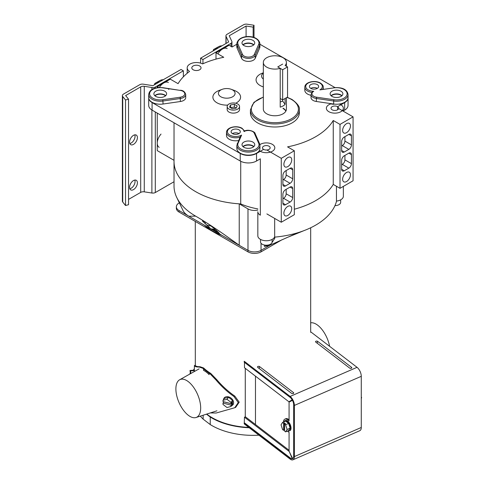 <?xml version="1.0" encoding="UTF-8"?>
<svg xmlns="http://www.w3.org/2000/svg" width="484" height="484" viewBox="0 0 484 484"><rect width="100%" height="100%" fill="white"/><g stroke="black" fill="none" stroke-linecap="round" stroke-linejoin="round"><path stroke-width="0.73" d="M281.984 239.762L261.039 251.855A9.232 5.33 180 0 1 247.983 251.855L179.056 212.059A9.232 5.33 180 0 1 176.351 208.289L176.351 206.783A9.232 5.33 0 0 0 179.056 210.552L179.056 212.059M247.983 251.855L247.983 250.349A9.232 5.33 0 0 0 261.039 250.349L270.072 245.128L261.039 250.349L261.039 251.855M257.833 208.906A57.693 33.311 180 0 1 240.723 203.933A73.846 42.634 180 0 1 174.022 161.493A73.846 42.634 0 0 0 195.651 191.646A73.846 42.634 0 0 0 239.229 203.837L247.983 208.894L247.983 250.349L179.056 210.552M179.37 202.832L179.056 203.014A9.232 5.33 0 0 0 176.351 206.783M260.525 239.423L260.525 241.867A5.796 3.346 0 0 0 262.225 244.232A5.796 3.346 0 0 0 268.541 244.958A5.796 3.346 0 0 0 272.123 241.867L272.123 239.423M334.958 205.646A5.796 3.346 0 0 0 340.657 202.3L340.657 199.85M333.924 87.864L319.894 89.891A8.307 4.798 0 0 0 319.912 83.097A8.307 4.798 0 0 0 308.163 83.097A8.307 4.798 0 0 0 308.163 89.879A8.307 4.798 0 0 0 313.765 91.282A6.092 3.515 0 0 0 313.735 96.274A6.092 3.515 0 0 0 316.542 97.193L333.887 99.746A10.618 6.129 0 0 0 347.125 93.817A10.618 6.129 0 0 0 333.924 87.864L319.894 89.891M311.031 94.543L311.031 97.556A7.018 4.047 0 0 0 313.081 100.418A7.018 4.047 0 0 0 316.312 101.483L333.657 104.03L333.657 101.017L316.312 98.464A7.018 4.047 180 0 1 313.081 97.405A7.018 4.047 180 0 1 311.031 94.543L312.355 91.906L313.765 91.282M332.006 96.407A6.371 3.678 180 0 1 330.136 93.805A6.371 3.678 180 0 1 334.069 90.411A6.371 3.678 180 0 1 341.008 91.21A6.371 3.678 180 0 1 342.878 93.805A6.371 3.678 180 0 1 338.945 97.205A6.371 3.678 180 0 1 332.006 96.407M331.038 95.693A6.371 3.678 180 0 1 341.008 94.979A6.371 3.678 180 0 1 341.976 95.693M317.304 84.603A4.616 2.662 0 0 0 312.271 84.028A4.616 2.662 0 0 0 309.421 86.491A4.616 2.662 0 0 0 310.776 88.372A4.616 2.662 0 0 0 315.804 88.953A4.616 2.662 0 0 0 318.654 86.491A4.616 2.662 0 0 0 317.304 84.603M317.304 88.372A4.616 2.662 0 0 0 310.776 88.372M311.847 92.42A9.232 5.33 180 0 1 307.509 91.01A9.232 5.33 180 0 1 304.811 87.241L304.811 90.26A9.232 5.33 0 0 0 307.509 94.029A9.232 5.33 0 0 0 311.031 95.294M333.657 104.03A11.537 6.661 0 0 0 348.044 97.574L348.044 94.562A11.537 6.661 180 0 1 333.657 101.017L333.887 99.746M237.196 143.815A0.926 0.732 23.5 0 1 238.092 143.191A10.618 6.129 0 0 0 240.881 149.018A10.618 6.129 0 0 0 253.64 150.01A10.618 6.129 0 0 0 258.674 143.167L254.257 133.154A6.092 3.515 0 0 0 249.944 130.632A6.092 3.515 0 0 0 244.015 131.551L244.722 131.309M252.89 142.084A6.371 3.678 0 0 0 245.951 141.286A6.371 3.678 0 0 0 242.018 144.686A6.371 3.678 0 0 0 243.882 147.281A6.371 3.678 0 0 0 250.827 148.08A6.371 3.678 0 0 0 254.759 144.686A6.371 3.678 0 0 0 252.89 142.084M253.858 146.567A6.371 3.678 0 0 0 252.89 145.853A6.371 3.678 0 0 0 242.92 146.567M238.975 129.827A4.616 2.662 0 0 0 233.947 129.252A4.616 2.662 0 0 0 231.098 131.715A4.616 2.662 0 0 0 232.447 133.596A4.616 2.662 0 0 0 237.481 134.177A4.616 2.662 0 0 0 240.324 131.715A4.616 2.662 0 0 0 238.975 129.827M238.975 133.596A4.616 2.662 0 0 0 232.447 133.596M240.022 137.178A9.232 5.33 180 0 1 229.186 136.234A9.232 5.33 180 0 1 226.482 132.465L226.482 135.478A9.232 5.33 0 0 0 229.186 139.247A9.232 5.33 0 0 0 238.558 140.548M236.851 145.436L236.851 148.449A11.537 6.661 0 0 0 240.227 153.162A11.537 6.661 0 0 0 252.805 154.608A11.537 6.661 0 0 0 259.926 148.449L259.926 145.436A11.537 6.661 180 0 1 252.805 151.589A11.537 6.661 180 0 1 240.227 150.149A11.537 6.661 180 0 1 236.851 145.436L240.161 136.857M244.015 131.551A8.307 4.798 0 0 0 241.589 128.32A8.307 4.798 0 0 0 229.839 128.32A8.307 4.798 0 0 0 229.839 135.103A8.307 4.798 0 0 0 241.607 135.09L240.088 137.16M164.748 91.192A6.371 3.678 0 0 0 157.802 90.393A6.371 3.678 0 0 0 153.876 93.793A6.371 3.678 0 0 0 155.739 96.395A6.371 3.678 0 0 0 162.678 97.193A6.371 3.678 0 0 0 166.611 93.793A6.371 3.678 0 0 0 164.748 91.192M165.709 95.675A6.371 3.678 0 0 0 164.748 94.961A6.371 3.678 0 0 0 154.771 95.675M148.703 94.549L148.703 97.562A11.537 6.661 0 0 0 152.085 102.275A11.537 6.661 0 0 0 163.047 104.024L180.411 101.513A7.018 4.047 0 0 0 185.723 97.58L185.723 94.568A7.018 4.047 180 0 1 180.411 98.494L163.047 101.011A11.537 6.661 180 0 1 152.085 99.256A11.537 6.661 180 0 1 148.703 94.549C149.683 88.239 156.653 87.211 162.999 87.695L162.866 87.852A10.618 6.129 0 0 0 151.014 90.762A10.618 6.129 0 0 0 152.738 98.125A10.618 6.129 0 0 0 162.824 99.74L180.187 97.223A6.092 3.515 0 0 0 184.797 93.823A6.092 3.515 0 0 0 180.211 90.405L162.866 87.852M168.849 89.34A86.769 50.1 0 0 0 168.849 89.352A11.537 6.661 0 0 0 168.402 89.08L168.849 89.34M243.857 45.52A6.371 3.678 180 0 1 241.994 42.919A6.371 3.678 180 0 1 245.926 39.519A6.371 3.678 180 0 1 252.866 40.317A6.371 3.678 180 0 1 254.729 42.919A6.371 3.678 180 0 1 250.797 46.313A6.371 3.678 180 0 1 243.857 45.52M242.889 44.8A6.371 3.678 180 0 1 252.866 44.086A6.371 3.678 180 0 1 253.834 44.8M255.201 58.328L255.201 55.315A7.018 4.047 180 0 1 250.27 58.237A7.018 4.047 180 0 1 243.434 57.197A7.018 4.047 180 0 1 241.601 55.333L237.178 45.315A11.537 6.661 180 0 1 236.821 43.669C238.309 34.08 258.498 34.182 259.902 43.669L259.902 46.688A11.537 6.661 0 0 1 259.557 48.303L255.201 58.328A7.018 4.047 180 0 1 250.27 61.25A7.018 4.047 180 0 1 243.434 60.21A7.018 4.047 180 0 1 241.601 58.346L241.601 55.333A0.926 0.732 -23.8 0 1 242.496 54.444A6.092 3.515 0 0 0 244.087 56.065A6.092 3.515 0 0 0 250.022 56.967A6.092 3.515 0 0 0 254.306 54.432L258.662 44.407A10.618 6.129 0 0 0 248.34 36.79A10.618 6.129 0 0 0 238.074 44.431L242.496 54.444M236.821 43.669L236.821 46.688A11.537 6.661 0 0 0 237.178 48.333L241.601 58.346M263.338 72.8L262.461 73.12A13.848 7.992 0 0 0 260.126 85.511A13.848 7.992 0 0 0 263.338 86.89M263.338 73.12A8.349 4.816 0 0 0 263.338 79.055M220.837 96.776A8.349 4.816 0 0 0 232.641 96.776A8.349 4.816 0 0 0 232.641 89.963A8.349 4.816 0 0 0 231.231 89.31A8.349 4.816 0 0 0 222.247 89.31A8.349 4.816 0 0 0 220.837 96.776M222.247 89.31L219.282 90.399A13.848 7.992 0 0 0 216.947 102.79A13.848 7.992 0 0 0 227.692 105.113M235.696 103.231A13.848 7.992 0 0 0 236.531 91.482A13.848 7.992 0 0 0 234.196 90.399L231.231 89.31M257.579 122.857A24.46 14.121 0 0 0 284.235 125.919A24.46 14.121 0 0 0 299.336 112.869L299.336 109.856A24.46 14.121 180 0 1 284.235 122.9A24.46 14.121 180 0 1 257.579 119.838A24.46 14.121 180 0 1 250.416 109.856L250.416 112.869A24.46 14.121 0 0 0 257.579 122.857M280.212 98.488L282.656 99.904L287.556 97.072L287.556 66.925L285.106 65.509A11.537 6.661 0 0 0 286.413 62.43A11.537 6.661 0 0 0 283.037 57.723A11.537 6.661 0 0 0 270.459 56.277A11.537 6.661 0 0 0 263.338 62.43L263.338 109.1A11.537 6.661 0 0 0 266.714 113.813A11.537 6.661 0 0 0 279.292 115.259A11.537 6.661 0 0 0 286.413 109.1L286.413 97.732M285.941 110.987A11.537 6.661 0 0 0 283.037 108.156M287.556 66.925L282.656 69.75L282.656 101.059L285.106 104.326L285.106 98.488M263.338 62.43A11.537 6.661 0 0 0 266.714 67.143A11.537 6.661 0 0 0 280.212 68.341L277.762 66.925L282.656 64.094L277.762 66.925L282.656 69.75M287.944 430.857A5.536 2.723 -113.5 0 0 289.311 430.917L289.898 430.657A5.536 2.723 -113.5 0 0 291.023 428.134A5.536 2.723 -113.5 0 0 289.057 422.508A5.536 2.723 -113.5 0 0 285.481 420.499L284.888 420.759A5.536 2.723 -113.5 0 0 283.999 421.8M287.399 431.093A7.042 3.461 -113.5 0 0 287.69 431.329L289.075 432.394L289.075 451.142L291.235 455.728C293.056 458.759 292.269 459.225 291.059 455.831L289.087 451.161M288.9 451.245L244.474 417.208L244.22 423.911L290.134 459.092A7.042 3.461 66.5 0 0 292.947 459.8L359.848 430.693A7.042 3.461 66.5 0 0 361.276 427.481L361.276 376.322A7.042 3.461 -113.5 0 0 357.041 367.326L311.121 332.145M315.774 342.134L349.684 368.112A1.156 0.665 0 0 0 350.864 368.36A1.156 0.665 0 0 0 351.741 367.84A1.156 0.665 0 0 0 351.529 367.314L317.619 341.335A1.156 0.665 180 0 0 316.227 341.123A1.156 0.665 180 0 0 315.562 341.861A1.156 0.665 180 0 0 315.774 342.134M244.22 422.968L290.134 458.148A5.887 2.892 66.5 0 0 292.487 458.741A5.887 2.892 66.5 0 0 293.679 456.055L293.679 404.896A5.887 2.892 -113.5 0 0 290.134 397.376L244.22 362.195L244.22 361.252L290.134 396.432L357.041 367.326M259.563 366.588L293.473 392.572A1.156 0.665 180 0 1 293.685 393.099A1.156 0.665 180 0 1 292.814 393.619A1.156 0.665 180 0 1 291.628 393.371L257.718 367.392A1.156 0.665 0 0 1 257.506 367.114A1.156 0.665 0 0 1 258.172 366.382A1.156 0.665 0 0 1 259.563 366.588L259.122 368.463M292.608 458.681A5.887 2.892 66.5 0 1 290.394 458.039L244.474 422.859M292.384 400.195L291.235 400.867C292.693 399.851 292.632 399.73 291.059 400.498L288.9 401.774L244.474 367.737L244.474 362.395M292.173 399.814L291.743 399.911M292.173 400.468L289.075 402.144L289.075 420.892L287.69 419.834A7.042 3.461 -113.5 0 0 284.882 419.126A7.042 3.461 -113.5 0 0 283.461 422.036M291.235 455.728C293.056 458.759 292.269 459.225 291.059 455.831L291.247 455.746M244.474 417.208L245.394 416.803L289.075 450.271M287.69 419.834L288.609 419.428A7.042 3.461 -113.5 0 0 285.802 418.721L284.882 419.126M288.609 419.428L289.075 419.785M292.185 399.832L288.9 401.774M291.059 400.498L291.985 400.099M292.947 459.8A7.042 3.461 66.5 0 0 294.375 456.587L294.375 405.429A7.042 3.461 -113.5 0 0 290.134 396.432M255.473 376.165L255.473 424.522M245.267 368.348L245.267 416.857M285.596 424.752L284.634 424.014L284.634 431.141L285.596 431.879L287.109 429.477L285.596 424.752L288.615 423.433L285.584 421.11L282.559 422.423L281.041 424.825L282.559 429.556L283.521 430.294L284.634 430.125M287.109 429.477L290.134 428.165L288.615 423.433M284.634 424.014L285.481 423.645L284.368 422.792L283.521 423.161L282.559 422.423M285.596 431.879L288.615 430.566L290.134 428.165M284.368 422.792L284.368 429.925M283.521 423.161L283.521 430.294M289.311 430.917A5.536 2.723 -113.5 0 0 290.43 428.388A5.536 2.723 -113.5 0 0 288.47 422.762A5.536 2.723 -113.5 0 0 284.888 420.759M204.302 225.127A57.693 33.311 0 0 0 206.91 227.298A57.693 33.311 0 0 0 222.023 235.357M206.728 414.08A57.693 33.311 0 0 0 206.91 414.219A57.693 33.311 0 0 0 248.764 427.396M258.922 435.176A58.268 33.644 0 0 1 210.237 424.571L203.141 419.132L203.141 415.23M200.334 416.131A58.268 33.644 0 0 0 203.141 419.132M212.434 229.035A55.388 31.974 0 0 0 218.151 232.114M210.237 424.571L210.237 417.033L206.48 414.159M210.237 417.033A58.268 33.644 0 0 0 249.224 427.747M310.68 322.834A20.594 10.122 66.5 0 1 329.61 346.314M175.886 388.948A20.594 10.122 66.5 0 1 179.618 379.783A20.594 10.122 66.5 0 1 193.092 386.625A20.594 10.122 66.5 0 1 200.678 407.939A20.594 10.122 66.5 0 1 196.032 417.51A20.594 10.122 66.5 0 1 182.916 409.494A20.594 10.122 66.5 0 1 175.886 388.948M194.368 369.183L194.405 365.632C194.689 366.582 196.304 367.054 199.239 367.047L202.881 368.294L203.619 367.967A57.693 33.311 0 0 0 210.734 373.412L209.989 373.733L216.136 380.128C221.49 386.456 227.419 391.913 233.923 396.487L238.261 402.561L234.788 407.728L216.136 413.034L210.358 412.919M210.734 373.412L216.892 379.801C222.289 386.135 228.26 391.568 234.813 396.1L239.205 402.15L235.696 407.334L234.788 407.728M199.239 367.047L200.001 366.721L203.619 367.967M200.001 366.721C197.079 366.715 195.512 366.225 195.306 365.239L195.288 221.43M202.881 368.294A58.618 33.844 0 0 0 203.522 368.887L203.522 370.357A22.615 11.114 66.5 0 1 209.118 374.628L209.118 373.176A58.618 33.844 0 0 0 209.989 373.733M203.522 368.887L209.118 373.176M190.43 373.727L189.982 370.466L193.781 370.181L194.453 371.47M189.982 370.466L190.551 370.907L194.35 370.623M189.982 373.975L190.321 373.249M190.551 370.907L190.871 373.479M190.121 373.896L189.982 373.273M193.673 370.187A5.536 0.587 85.7 0 1 193.933 369.213A5.536 0.587 85.7 0 1 194.568 371.403M222.997 400.322L224.552 398.302L228.545 397.267L226.984 399.288L222.997 400.322L222.997 401.569L230.977 403.614L231.915 402.398L231.915 403.904L223.935 401.859L222.997 403.075L222.997 404.436L226.984 407.522L230.977 406.487L230.977 405.12L231.915 403.904M230.977 403.614L230.977 402.367L232.532 400.347L228.545 397.267M230.977 406.487L232.532 404.467L232.532 400.347M230.977 402.367L226.984 399.288M230.977 405.12L222.997 403.075M231.491 405.816A5.536 4.132 -142.4 0 0 232.931 404.763A5.536 4.132 -142.4 0 0 233.603 402.682A5.536 4.132 -142.4 0 0 229.846 397.346A5.536 4.132 -142.4 0 0 224.153 398.005A5.536 4.132 -142.4 0 0 223.505 399.663M361.276 396.747L361.621 397.83L361.276 398.38M361.621 397.83L361.276 397.981M205.095 221.932L205.095 222.549A5.796 3.346 0 0 0 206.789 224.915A5.796 3.346 0 0 0 210.879 225.895M148.709 97.714A11.537 6.661 0 0 0 148.703 97.865A11.537 6.661 0 0 0 152.085 102.572L240.227 153.464A11.537 6.661 0 0 0 256.544 153.464L263.617 149.381A3.848 2.22 180 0 1 263.605 149.375A3.848 2.22 180 0 1 262.733 148.594A0.69 0.399 0 0 1 262.6 148.364A3.848 2.22 180 0 1 262.479 147.802A3.848 2.22 180 0 1 264.851 145.751A3.848 2.22 180 0 1 269.043 146.235A3.848 2.22 180 0 1 270.169 147.802A3.848 2.22 180 0 1 267.797 149.852A3.848 2.22 180 0 1 263.605 149.375A3.848 2.22 180 0 1 262.479 147.802A3.848 2.22 180 0 1 264.851 145.751A3.848 2.22 180 0 1 269.043 146.235A3.848 2.22 180 0 1 270.169 147.802A3.848 2.22 180 0 1 266.872 150.004L281.271 158.316L281.271 222.235L266.872 213.916M259.321 150.578A8.494 4.901 0 0 0 260.319 151.268A8.494 4.901 0 0 0 269.576 152.333A8.494 4.901 0 0 0 274.815 147.802A8.494 4.901 0 0 0 272.329 144.335A8.494 4.901 0 0 0 259.854 144.631M256.544 153.464L256.544 161.003L260.332 158.812L260.332 215.192A8.494 4.901 180 0 1 257.833 211.72L257.833 235.835A8.494 4.901 0 0 0 260.319 239.308A8.494 4.901 0 0 0 268.826 240.524A8.494 4.901 0 0 0 274.67 236.749M353.072 116.862L340.016 124.4L340.016 188.318L353.072 180.78L353.072 116.862L338.667 108.549A3.848 2.22 180 0 1 336.077 110.34A3.848 2.22 180 0 1 332.139 109.807A3.848 2.22 180 0 1 331.014 108.234A3.848 2.22 180 0 1 333.391 106.184A3.848 2.22 180 0 1 337.584 106.662A3.848 2.22 180 0 1 338.709 108.234A3.848 2.22 180 0 1 336.332 110.285A3.848 2.22 180 0 1 332.139 109.807A3.848 2.22 180 0 1 331.014 108.234A3.848 2.22 180 0 1 333.391 106.184A3.848 2.22 180 0 1 337.584 106.662L337.596 109.795M331.54 103.721A8.494 4.901 0 0 0 326.367 108.234A8.494 4.901 0 0 0 328.854 111.701A8.494 4.901 0 0 0 338.11 112.766A8.494 4.901 0 0 0 343.356 108.234A8.494 4.901 0 0 0 340.869 104.768A8.494 4.901 0 0 0 339.272 104.042M336.447 201.084A8.494 4.901 0 0 0 343.356 196.268L343.356 186.388M199.68 65.987A4.616 2.662 0 0 0 194.653 65.413A4.616 2.662 0 0 0 191.803 67.875A4.616 2.662 0 0 0 193.152 69.757A4.616 2.662 0 0 0 198.186 70.337A4.616 2.662 0 0 0 201.035 67.875A4.616 2.662 0 0 0 199.68 65.987M337.584 106.662A3.848 2.22 180 0 1 337.596 106.674L344.668 102.59A11.537 6.661 0 0 0 348.044 97.877A11.537 6.661 0 0 0 348.044 97.726M342.63 179.274A5.536 3.2 120 0 0 343.779 181.809A5.536 3.2 120 0 0 348.044 180.326A5.536 3.2 120 0 0 350.464 174.748A5.536 3.2 120 0 0 349.315 172.213A5.536 3.2 120 0 0 345.05 173.696A5.536 3.2 120 0 0 342.63 179.274M342.63 130.432A5.536 3.2 120 0 0 343.779 132.967A5.536 3.2 120 0 0 348.044 131.485A5.536 3.2 120 0 0 350.464 125.907A5.536 3.2 120 0 0 349.315 123.372A5.536 3.2 120 0 0 345.05 124.86A5.536 3.2 120 0 0 342.63 130.432M283.884 213.19A5.536 3.2 120 0 0 285.028 215.725A5.536 3.2 120 0 0 289.299 214.243A5.536 3.2 120 0 0 291.719 208.664A5.536 3.2 120 0 0 290.569 206.13A5.536 3.2 120 0 0 286.298 207.612A5.536 3.2 120 0 0 283.884 213.19M283.884 164.348A5.536 3.2 120 0 0 285.028 166.883A5.536 3.2 120 0 0 289.299 165.401A5.536 3.2 120 0 0 291.719 159.823A5.536 3.2 120 0 0 290.569 157.288A5.536 3.2 120 0 0 286.298 158.776A5.536 3.2 120 0 0 283.884 164.348M285.863 111.138A11.537 6.661 0 0 0 283.037 108.458M243.059 44.951A6.371 3.678 180 0 1 252.866 44.389A6.371 3.678 180 0 1 253.664 44.951M165.546 95.826A6.371 3.678 0 0 0 164.748 95.263A6.371 3.678 0 0 0 154.934 95.826M331.201 95.844A6.371 3.678 180 0 1 341.008 95.275A6.371 3.678 180 0 1 341.813 95.844M253.695 146.719A6.371 3.678 0 0 0 252.89 146.156A6.371 3.678 0 0 0 243.083 146.719M340.016 188.318L333.252 184.41A73.846 42.634 0 0 1 294.326 209.221A73.846 42.634 0 0 0 333.252 184.41L333.252 120.498A73.846 42.634 0 0 1 287.563 146.876L294.326 150.778L281.271 158.316M294.326 150.778L294.326 214.696L281.271 222.235M174.022 160.313L157.252 150.633L157.252 113.093M348.044 97.877L348.044 105.415A11.537 6.661 180 0 1 344.668 110.128L343.356 110.884M331.231 103.8A11.537 6.661 0 0 0 333.657 104.332L330.832 103.921A8.494 4.901 0 0 1 331.231 103.8M334.97 87.574L259.902 44.232M158.71 87.556L157.252 86.715L170.308 79.176L178.07 83.659A73.846 42.634 0 0 1 189.547 71.432A9.232 5.33 0 0 1 187.187 67.875A9.232 5.33 0 0 1 192.656 63.005A9.232 5.33 0 0 1 202.578 63.906A73.846 42.634 0 0 1 223.759 57.281L215.997 52.798L229.053 45.26L232.042 46.99L236.821 44.232M340.016 124.4L333.252 120.498M256.544 161.003A11.537 6.661 180 0 1 240.227 161.003L152.085 110.11A11.537 6.661 180 0 1 148.703 105.403L148.703 97.865M285.518 204.708A3.69 2.13 -60 0 1 283.666 204.889A3.69 2.13 -60 0 1 282.904 203.201L285.518 204.708L290.085 202.07L283.557 198.301A3.69 2.13 120 0 0 286.165 193.781L286.165 189.335M290.085 187.072A3.69 2.13 -60 0 1 291.931 186.891A3.69 2.13 -60 0 1 292.693 188.578L290.085 187.072L285.518 189.71A3.69 2.13 -60 0 0 282.904 194.235L282.904 203.201M286.165 193.781L292.693 197.551L292.693 188.578M292.693 197.551A3.69 2.13 -60 0 1 290.085 202.07M290.085 168.305A3.69 2.13 -60 0 1 291.931 168.123A3.69 2.13 -60 0 1 292.693 169.811L290.085 168.305L285.518 170.943A3.69 2.13 -60 0 0 282.904 175.462L282.904 184.434L285.518 185.941L290.085 183.303L283.557 179.534A3.69 2.13 120 0 0 286.165 175.014L286.165 170.568M286.165 175.014L292.693 178.784L292.693 169.811M292.693 178.784A3.69 2.13 -60 0 1 290.085 183.303M285.518 185.941A3.69 2.13 -60 0 1 283.666 186.122A3.69 2.13 -60 0 1 282.904 184.434M348.831 153.156A3.69 2.13 -60 0 1 350.676 152.974A3.69 2.13 -60 0 1 351.438 154.662L348.831 153.156L344.263 155.794A3.69 2.13 -60 0 0 341.65 160.313L341.65 169.285L344.263 170.792L348.831 168.154L342.303 164.385A3.69 2.13 120 0 0 344.917 159.865L344.917 155.418M344.917 159.865L351.438 163.634L351.438 154.662M351.438 163.634A3.69 2.13 -60 0 1 348.831 168.154M344.263 170.792A3.69 2.13 -60 0 1 342.418 170.973A3.69 2.13 -60 0 1 341.65 169.285M348.831 134.389A3.69 2.13 -60 0 1 350.676 134.207A3.69 2.13 -60 0 1 351.438 135.895L348.831 134.389L344.263 137.026A3.69 2.13 -60 0 0 341.65 141.546L341.65 150.518L344.263 152.024L348.831 149.387L342.303 145.617A3.69 2.13 120 0 0 344.917 141.098L344.917 136.651M344.917 141.098L351.438 144.867L351.438 135.895M351.438 144.867A3.69 2.13 -60 0 1 348.831 149.387M344.263 152.024A3.69 2.13 -60 0 1 342.418 152.206A3.69 2.13 -60 0 1 341.65 150.518M215.997 52.798L215.997 59.121M157.252 86.715L157.252 87.731M282.904 179.915L283.557 179.534M341.65 145.993L342.303 145.617M282.904 198.682L283.557 198.301M341.65 164.766L342.303 164.385M240.723 161.269L240.723 203.933M159.163 147.317A9.232 5.33 -60 0 1 157.252 143.095A9.232 5.33 -60 0 1 161.027 134.086A9.232 5.33 -60 0 0 157.252 143.095A9.232 5.33 -60 0 0 159.163 147.317M134.824 180.066A5.536 3.2 -60 0 1 135.06 181.476A5.536 3.2 -60 0 1 129.809 188.754M137.408 182.831A5.536 3.2 -60 0 1 134.994 188.403A5.536 3.2 -60 0 1 130.722 189.885A5.536 3.2 -60 0 1 129.579 187.35A5.536 3.2 -60 0 1 131.993 181.778A5.536 3.2 -60 0 1 136.264 180.296A5.536 3.2 -60 0 1 137.408 182.831M134.824 134.848A5.536 3.2 -60 0 1 135.06 136.252A5.536 3.2 -60 0 1 129.809 143.53M137.408 137.607A5.536 3.2 -60 0 1 134.994 143.179A5.536 3.2 -60 0 1 130.722 144.662A5.536 3.2 -60 0 1 129.579 142.127A5.536 3.2 -60 0 1 131.993 136.555A5.536 3.2 -60 0 1 136.264 135.072A5.536 3.2 -60 0 1 137.408 137.607M202.947 59.52L231.013 43.318A3.69 2.13 0 0 0 231.945 41.902A3.69 2.13 0 0 0 231.818 41.346L229.216 35.762L246.09 26.021L253.15 27.11L254.009 25.259L247.149 24.2A3.69 2.13 0 0 0 243.585 24.751L227.02 34.316A3.69 2.13 0 0 0 225.937 35.822A3.69 2.13 0 0 0 226.064 36.379L228.66 41.963L200.594 58.165L202.947 59.52L202.947 63.743M125.525 205.512L125.525 99.994L128.538 99.184L128.538 204.702L125.525 205.512L122.724 202.034A3.69 2.13 180 0 1 122.379 201.132L122.379 95.614A3.69 2.13 0 0 0 122.724 96.516L122.724 202.034M128.538 99.184L125.628 95.572L140.699 86.866A3.69 2.13 180 0 1 144.268 86.315L144.268 191.839L151.885 193.019A3.69 2.13 180 0 0 155.297 192.553L174.022 181.742M144.268 191.839A3.69 2.13 0 0 0 140.699 192.39L140.699 86.866M128.538 199.408L140.699 192.39M246.09 36.754L246.09 26.021M253.15 37.244L253.15 27.11M254.009 25.259L254.009 37.504M122.379 95.614A3.69 2.13 0 0 1 123.456 94.108L139.707 84.73A3.69 2.13 0 0 1 143.276 84.174L152.944 85.674L181.01 69.472L183.363 70.827L155.297 87.035A3.69 2.13 0 0 1 151.885 87.495L144.268 86.315M125.525 99.994L122.724 96.516M183.363 76.829L183.363 70.827M200.594 63.12L200.594 58.165M159.345 87.513A9.232 5.33 -60 0 1 168.396 82.492A9.232 5.33 -60 0 0 159.345 87.513M217.909 53.905A9.232 5.33 -60 0 1 227.141 48.575A9.232 5.33 -60 0 0 217.909 53.905M155.297 192.553L155.297 111.967M155.297 88.161L155.297 87.035M231.013 46.391L231.013 43.318M213.051 50.971L213.644 49.447L214.666 50.04M213.644 49.447L218.453 46.785M154.305 84.888L154.898 83.363L155.921 83.956M154.898 83.363L159.708 80.701M156.447 83.653A9.232 5.33 -60 0 1 163.15 79.781M215.192 49.737A9.232 5.33 -60 0 1 221.896 45.865M285.106 104.326A11.537 6.661 180 0 1 280.212 107.152L280.212 68.341M280.212 102.039L282.656 101.059M219.379 233.814A8.494 4.901 180 0 1 219.379 233.832C220.886 233.808 208.471 223.505 204.883 221.811L202.397 221L210.927 228.95A8.494 4.901 180 0 1 215.725 229.821M239.229 203.837L239.229 245.237L224.286 234.601C213.371 227.026 203.831 220.873 195.651 216.142A73.846 42.634 0 0 1 176.835 197.647L182.837 210.147A23.075 13.322 0 0 0 188.845 216.203L210.927 228.95M174.022 122.779L174.022 185.989A73.846 42.634 0 0 0 176.835 197.647M274.67 218.423L274.67 237.13C282.898 236.392 290.696 234.897 298.059 232.653L269.425 245.442L264.415 246.429L267.961 245.079M271.923 242.744L274.815 238.213L274.67 237.13M247.983 208.894A9.232 5.33 0 0 0 257.833 210.098M219.379 233.832L247.983 250.349A9.232 5.33 0 0 0 261.039 250.349L261.039 243.24M298.059 232.653A73.846 42.634 0 0 0 303.91 230.656A73.846 42.634 0 0 0 328.69 214.969A73.846 42.634 0 0 0 336.447 201.465L336.447 186.255M264.415 246.429L264.415 245.031M239.229 245.237L224.286 234.601M188.845 216.203L195.651 216.142M228.986 109.063A6.183 3.57 0 0 0 235.726 109.838A6.183 3.57 0 0 0 239.544 106.54A6.183 3.57 0 0 0 237.735 104.012A6.183 3.57 0 0 0 230.995 103.237A6.183 3.57 0 0 0 227.177 106.54A6.183 3.57 0 0 0 228.986 109.063M227.177 106.54L227.177 109.553A6.183 3.57 0 0 0 228.986 112.076A6.183 3.57 0 0 0 235.726 112.851A6.183 3.57 0 0 0 239.544 109.553L239.544 106.54M234.389 104.326L230.559 104.919L229.531 107.133L232.338 108.749L236.168 108.156L237.19 105.948L234.389 104.326L234.389 107.043L230.523 107.702M230.559 104.919L230.559 107.636M236.198 108.083L234.389 107.043M323.27 89.225L323.27 87.241A9.232 5.33 180 0 1 322.532 89.334M316.312 101.483L316.542 97.193M254.257 133.154A0.926 0.732 -23.8 0 1 255.098 133.536L259.521 143.548A0.926 0.732 156.2 0 1 259.569 143.79A11.537 6.661 180 0 1 259.926 145.436L259.521 143.548A0.926 0.732 156.2 0 0 258.674 143.167M241.607 135.09L238.092 143.191M180.411 101.513L180.187 97.223M163.047 104.024L162.824 99.74M180.211 90.405L162.999 87.695M237.178 48.333L237.178 45.315A0.926 0.732 -23.8 0 1 238.074 44.431M259.902 43.669A11.537 6.661 180 0 1 259.557 45.29L255.201 55.315A0.926 0.732 23.5 0 0 254.306 54.432M259.557 48.303L259.557 45.29A0.926 0.732 23.5 0 0 258.662 44.407M263.338 97.254A23.541 13.588 0 0 0 258.232 118.713A23.541 13.588 0 0 0 291.519 118.713A23.541 13.588 0 0 0 291.519 99.492A23.541 13.588 0 0 0 286.939 97.429M294.375 456.587L361.276 427.481M294.375 405.429L361.276 376.322M317.177 343.21L317.619 341.335M351.311 368.239L351.529 367.314M293.256 393.498L293.473 392.572M216.136 380.128L216.892 379.801M233.923 396.487L234.813 396.1M194.405 365.632L195.306 365.239M344.668 102.59L344.668 110.128M240.227 153.464L240.227 161.003M152.085 102.572L152.085 110.11M226.064 36.379L226.064 43.463M151.885 193.019L151.885 109.995M151.885 89.649L151.885 87.495M323.27 87.241C323.373 85.795 322.411 84.397 320.378 83.054C315.169 79.896 304.805 81.844 304.811 87.241M348.044 94.562C347.064 88.27 340.131 87.235 333.797 87.701M226.482 132.465C226.476 127.068 236.839 125.114 242.048 128.272L244.698 131.134M255.098 133.536C255.377 131.999 248.594 128.823 244.499 131.043M185.723 94.568C184.924 91.791 183.133 90.351 180.344 90.248M299.336 109.856C300.05 107.049 297.599 103.576 291.979 99.444L287.181 97.29M263.338 97.042L253.955 102.287L250.416 109.856M310.68 227.764L310.68 332.339M179.618 379.783L199.118 368.856M196.032 417.51L216.947 410.807M194.374 365.559L195.288 365.16M224.153 398.005L224.624 397.394M232.931 404.763L233.397 404.152M343.356 108.234L343.356 111.253M187.187 67.875L187.187 73.284M231.945 46.93L231.945 41.902M225.937 35.822L225.937 43.536M286.413 62.43L286.413 66.266M303.91 230.656L286.123 237.928"/></g></svg>
